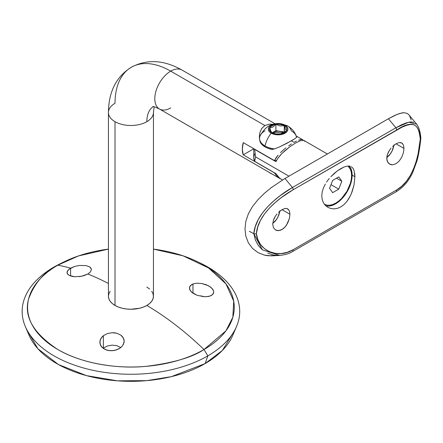 <?xml version="1.0" encoding="UTF-8"?>
<svg xmlns="http://www.w3.org/2000/svg" width="443" height="443" viewBox="0 0 443 443"><rect width="100%" height="100%" fill="white"/><g stroke="black" fill="none" stroke-linecap="round" stroke-linejoin="round"><path stroke-width="0.66" d="M121.853 346.576L118.785 348.918L114.383 350.485L109.582 350.706L105.146 349.51L101.796 347.107L100.024 343.906L100.052 340.401L101.868 337.106L103.38 335.689L107.328 333.59L112.013 332.721L116.719 333.225L120.695 335.024L123.304 337.832L124.19 341.221L123.94 342.976L122.124 346.276L120.618 347.705L116.675 349.859L111.979 350.773L107.272 350.275L103.308 348.442L100.694 345.579L99.808 342.157L100.749 338.696L103.38 335.689L107.328 333.59L112.013 332.721L114.421 332.804L116.719 333.225L120.695 335.024L122.196 336.326L123.974 339.476L124.19 341.221L123.243 344.676M103.38 348.159L103.38 335.689L103.38 348.159L107.328 346.027L103.38 348.159M112.024 345.136L107.328 346.027L112.024 345.136L116.742 345.645L112.024 345.136M120.706 347.467L116.742 345.645L120.706 347.467M206.288 296.732L210.203 295.985L211.715 295.26L213.543 293.233L213.775 292.003L212.839 294.335L210.203 295.985L208.376 296.478L204.029 296.732L197.035 295.276L191.503 292.042L189.637 289.384L189.626 286.804L191.454 284.716L192.965 283.969L196.886 283.188L201.499 283.448L206.139 284.699L210.12 286.759L212.812 289.329L213.775 292.015M204.029 296.732L197.035 295.276L193.048 293.266L190.352 290.724L189.394 288.055L190.324 285.674L192.965 283.969L192.965 293.205L192.965 283.969L196.886 283.188L201.499 283.448L208.249 285.641L211.66 288.005L213.526 290.68M199.134 295.73L201.493 296.013L199.134 295.73M203.841 296.544L201.493 296.013L203.841 296.544M25.34 326.546A108.779 62.806 180 0 1 54.013 267.046A108.779 62.806 0 0 0 54.013 355.862A108.779 62.806 0 0 0 207.85 355.862A108.779 62.806 180 0 1 101.774 371.959A108.779 62.806 180 0 1 25.34 326.546L29.1 335.318A104.908 60.569 0 0 0 102.809 379.114A104.908 60.569 0 0 0 205.109 363.592L207.85 355.862L204.001 349.533A103.341 59.661 180 0 1 57.856 349.533A103.341 59.661 180 0 1 57.856 265.158A264.477 152.697 60 0 1 70.587 268.181L70.587 276.006L70.587 268.181L74.585 266.476L79.264 265.473L85.992 265.584L89.331 266.708L91.153 268.508L91.402 269.577L90.488 271.858L87.83 274.023L81.529 276.282L74.49 276.748L69.075 275.347L67.264 273.591L67.02 272.55L67.242 271.443L69.053 269.217L74.585 266.476L79.264 265.473L85.992 265.584L89.331 266.708L90.455 267.539L91.402 269.604M68 274.577L67.02 272.55L67.929 270.319L70.587 268.181A264.477 152.697 -120 0 0 57.856 265.158L54.013 267.046L57.856 265.158C44.178 271.93 34.438 283.177 28.629 298.909C23.584 316.474 33.325 333.346 57.856 349.533C82.376 364.024 118.641 368.997 145.542 366.411C172.792 363.055 192.279 357.429 204.001 349.533A264.477 152.697 -120 0 0 146.832 305.454A264.477 152.697 60 0 1 204.001 349.533L225.902 330.871L232.83 317.282L233.716 301.162L225.974 283.919L208.52 267.937L182.998 255.81L153.439 249.116A103.341 59.661 180 0 1 197.561 261.741A103.341 59.661 180 0 1 204.001 349.533L207.85 355.862A108.779 62.806 0 0 0 201.072 263.452L197.561 261.741M108.424 283.492A264.477 152.697 -120 0 0 87.83 274.023A264.477 152.697 60 0 1 108.424 283.492M199.278 262.594A108.779 62.806 180 0 1 236.523 326.546A108.779 62.806 180 0 1 207.85 355.862L205.109 363.592L222.364 350.457L234.347 330.932A104.908 60.569 0 0 1 232.763 335.318A104.908 60.569 0 0 1 205.109 363.592L171.369 376.65L146.688 380.642L117.478 380.83L86.523 375.636L58.421 364.534L37.899 348.752L27.516 330.932M108.424 249.116L78.428 255.954L57.856 265.158A103.341 59.661 180 0 1 64.296 261.741A103.341 59.661 180 0 1 108.424 249.116M91.402 269.577L90.488 271.858L87.83 274.023L83.827 275.707L79.131 276.654M64.296 261.741L60.791 263.452A108.779 62.806 0 0 0 54.013 267.046A108.779 62.806 180 0 1 62.585 262.594M74.928 276.775L72.403 276.471L69.075 275.347M403.429 145.022L403.994 148.405L396.036 143.814L392.631 146.428L396.031 143.814L403.994 148.405L403.429 145.022L401.795 143.017L402.737 143.825M400.616 142.607L401.795 143.017L399.237 142.613L400.616 142.607M398.634 142.729L396.031 143.814M391.042 148.139L389.607 150.061L391.042 148.139M388.411 152.11L389.607 150.061L387.509 154.23L388.411 152.11M386.756 158.361L387.509 154.23L386.944 156.34L386.944 160.228L388.411 163.174L391.042 164.691L392.642 164.813L396.042 163.722L399.243 160.997L401.801 157.099L403.435 152.658L403.994 148.405L403.435 152.658L401.801 157.099L399.243 160.997L396.042 163.722L392.642 164.813L389.607 164.131L387.509 161.85L386.756 158.361M289.943 214.257L281.986 209.661L278.592 212.263L281.992 209.655L289.943 214.257L289.379 210.879L289.943 214.257L289.379 218.499L289.943 214.257M284.589 208.57L286.571 208.454L287.751 208.869L289.379 210.879M288.692 209.677L286.571 208.454L285.198 208.454L281.992 209.655M276.997 213.975L275.563 215.896L276.997 213.975M274.367 217.945L275.563 215.896L273.458 220.06L274.367 217.945M272.7 224.208L273.458 220.06L272.7 224.208L273.458 227.696L275.557 229.983L276.986 230.537L280.275 230.332L283.647 228.389L285.187 226.849L287.745 222.94L289.379 218.499L286.571 225.005L285.187 226.849L281.981 229.568L278.586 230.659L275.557 229.983L273.458 227.696L272.7 224.208M354.699 173.224L354.926 176.735L352.141 175.129A23.446 13.534 120 0 0 349.311 166.07A23.446 13.534 -60 0 1 352.141 175.129L351.604 175.129L352.141 175.129A23.446 13.534 -60 0 1 343.081 197.423A23.446 13.534 -60 0 1 325.799 205.807A23.446 13.534 120 0 0 343.081 197.423A23.446 13.534 120 0 0 352.141 175.129L354.926 176.735L354.012 170.317L352.883 168.146L351.299 166.718L352.883 168.146M350.347 166.297L349.278 166.064L350.347 166.297M346.83 166.186L349.278 166.064L346.83 166.186L343.99 167.05L346.83 166.186M340.844 168.611L343.99 167.05L337.488 170.804L340.844 168.611M334.105 173.534L337.488 170.804L330.838 176.713L334.105 173.534M329.31 178.44L327.859 180.257L329.31 178.44M326.53 182.123L327.859 180.257L326.53 182.123M323.401 188.009L325.339 184.044L323.401 188.009L322.183 191.996L323.401 188.009M321.768 195.878L322.183 191.996L321.768 195.878L322.188 199.505L323.401 202.7L325.334 205.353L327.853 207.318L330.838 208.526L334.111 208.88L337.494 208.343L340.855 206.887L343.995 204.588L346.836 201.532L349.283 197.877L351.299 193.796L354.012 185.036L354.926 176.735L354.012 185.036L352.146 191.647L350.347 195.872L346.836 201.532L343.995 204.588L340.855 206.887L337.494 208.343L334.111 208.88L330.838 208.526L327.853 207.318L325.334 205.353L323.401 202.7L322.188 199.505L321.768 195.878M257.787 239.436L256.397 233.622L257.787 226.816L260.55 220.193L264.587 213.814L269.582 207.911L275.264 202.484L281.227 197.656L292.973 189.864L401.712 127.329L406.414 125.38L410.417 124.455L413.707 124.699L416.254 126.255L418.142 129.206L419.443 133.487L420.296 138.997L418.142 153.577L416.254 161.191L413.707 168.512L410.417 175.317L406.414 181.281L401.712 186.265L396.419 190.086L292.973 249.808L287.23 252.355L281.227 253.557L275.264 253.346L269.582 251.718L264.587 248.756L260.55 244.564L257.787 239.436M274.843 255.583L267.832 255.738L264.416 255.135L257.976 252.582L252.493 248.385L248.351 242.781L245.815 236.13L244.985 228.876L245.81 221.4L248.34 213.88L252.46 206.604L257.953 199.677L264.382 193.314L271.299 187.616L284.987 178.468L388.428 118.746L397.21 114.355L401.989 112.904L403.999 112.699L407.3 113.436L408.983 114.87M409.637 115.822L411.11 119.887M279.915 211.095L278.846 215.065L276.687 219.302L272.727 223.433L275.286 221.135L277.883 217.247L279.982 210.646M393.965 145.249L392.902 149.208L390.743 153.45L386.783 157.586L389.342 155.283L391.933 151.401L394.037 144.789M262.489 249.946L258.247 245.4L255.323 239.89L253.822 233.671L255.323 226.55L258.247 219.606L262.489 212.9L267.733 206.665L273.713 200.912L280.015 195.778L292.435 187.505L284.987 178.468L292.435 187.505L395.881 127.783L388.428 118.746L284.987 178.468L271.299 187.616L264.382 193.314L257.953 199.677L252.46 206.604L248.34 213.88L245.81 221.4L244.985 228.876L245.815 236.13L248.351 242.781L252.493 248.385L257.976 252.582L264.416 255.135L271.315 255.888L279.771 255.417C285.275 254.83 289.595 253.512 292.734 251.458A1.877 1.085 60 0 1 292.435 251.546A1.877 1.085 -120 0 0 292.751 251.452A1.877 1.085 -120 0 0 292.973 249.808A1.877 1.085 60 0 1 292.734 251.458L396.18 191.736A1.877 1.085 60 0 1 395.881 191.825A1.877 1.085 -120 0 0 396.18 191.736A1.877 1.085 -120 0 0 396.419 190.086A1.877 1.085 60 0 1 396.192 191.73C403.307 187.467 408.872 180.927 412.865 172.111L416.752 161.474C418.408 156.146 419.77 148.416 420.85 138.282L420.85 138.155C420.352 131.942 418.973 127.302 416.713 124.239L416.492 123.985M416.713 124.239L408.939 114.82L407.3 113.436L403.999 112.699L399.73 113.463L394.486 115.551L388.428 118.746L395.881 127.783L401.458 124.826L406.392 122.816L410.545 121.914L413.917 122.262M419.61 131.704L420.385 137.507L420.85 138.26L420.296 138.997L420.695 138.659M249.343 231.318L253.822 233.671L249.343 231.318M279.965 255.406L273.713 255.068L267.733 253.213M416.691 124.223L408.762 122.174L395.881 127.783A1.877 1.085 60 0 1 396.419 130.142C411.42 120.064 419.377 123.016 420.296 138.997C419 157.415 411.796 182.067 396.419 190.086L292.973 249.808C278.204 259.199 257.621 250.588 256.397 233.622C257.621 215.154 278.204 198.231 292.973 189.864L396.419 130.142A1.877 1.085 -120 0 0 395.881 127.783L292.435 187.505A1.877 1.085 60 0 1 292.973 189.864A1.877 1.085 -120 0 0 292.435 187.505C276.737 196.393 255.223 214.423 253.822 233.671L255.129 233.943L256.397 233.622L255.129 233.943L253.822 233.671L262.389 249.863L279.804 255.417M304.673 140.94L303.112 140.298L299.917 140.907L295.415 143.1L290.004 146.622L284.45 151.057L280.652 154.801L277.501 158.827L275.911 161.667L254.675 149.407L255.594 156.905L288.963 176.176L255.594 156.905L254.675 161.352L275.911 173.612L279.489 178.031L282.429 179.991M282.412 180.002L279.489 178.031L275.911 173.612L254.675 161.352L253.756 157.669L254.542 153.97M253.756 148.671L253.756 157.52A24.382 14.076 -0 0 0 254.675 161.352L255.594 156.905L254.675 149.407A24.382 14.076 180 0 1 254.542 149.125L275.911 161.667L277.501 158.827L281.859 153.522L290.004 146.622L295.415 143.1L299.917 140.907L303.112 140.298L305.055 141.378M153.206 106.625A33.762 19.492 -120 0 0 146.843 121.687A22.504 12.997 180 0 1 115.014 121.687A22.504 12.997 180 0 1 108.424 112.5A22.504 12.997 180 0 1 115.014 103.308A78.771 45.479 60 0 1 131.333 67.247A78.771 45.479 60 0 1 170.716 71.151A22.504 12.997 -60 0 1 181.879 69.983M154.153 106.78L153.439 112.5A22.504 12.997 180 0 1 146.843 121.687A22.504 12.997 -0 0 0 153.433 112.605M115.014 305.448A22.504 12.997 -0 0 0 139.545 308.267A22.504 12.997 -0 0 0 153.439 296.262L153.007 298.798L151.722 301.234L149.645 303.477L146.843 305.448L143.432 307.065L139.545 308.267L130.929 309.253L126.537 309.004L122.318 308.267L118.425 307.065L115.014 305.448L115.014 121.687L115.014 305.448L112.217 303.477L110.135 301.234L108.856 298.798L108.424 296.262A22.504 12.997 0 0 0 115.014 305.448M303.162 140.06L301.672 139.479L302.741 139.761M300.271 139.611L301.672 139.479L298.549 140.138L300.271 139.611M296.461 141.062L294.052 142.358L296.461 141.062M291.4 140.824L294.052 142.358L291.4 140.824L279.511 146.932L274.61 148.87L271.902 149.391L274.61 148.87L279.511 146.932L286.975 143.266L294.684 138.814L291.4 140.824M296.489 137.419L294.684 138.814L296.489 137.419M295.93 135.868L296.749 136.361L296.843 136.926M259.382 136.743L259.72 140.281L260.65 142.895L259.72 140.281L259.415 137.812L259.786 132.939L261.591 128.62L264.875 125.513L170.716 71.151A78.771 45.479 -120 0 0 131.333 67.247C147.032 58.936 163.91 59.86 181.968 70.033A22.504 12.997 120 0 0 170.716 71.151L264.875 125.513L269.3 124.167L272.611 124.273M291.422 143.969L288.648 145.852L291.422 143.969M285.829 147.945L283.071 150.216L285.829 147.945M280.463 152.619L283.071 150.216L280.463 152.619M276.028 157.808L278.082 155.155L274.394 160.587L276.028 157.808M243.24 142.596L274.394 160.587L276.598 160.311A37.511 21.657 0 0 1 274.394 160.587L243.24 142.596A22.504 12.997 -60 0 0 243.24 154.851L253.756 148.776L243.24 154.851L242.332 149.247L243.24 142.596M274.394 172.836L243.24 154.851L274.394 172.836L276.028 175.218L274.544 172.82A37.511 21.657 180 0 1 274.394 172.836M280.463 178.872L276.028 175.218L280.292 178.778L159.463 109.017A22.504 12.997 120 0 1 156.014 90.981A22.504 12.997 120 0 1 170.716 71.151A22.504 12.997 -60 0 0 155.986 91.064A22.504 12.997 -60 0 0 159.558 109.072A22.504 12.997 -60 0 0 170.716 107.904M108.424 112.389A22.504 12.997 0 0 0 115.014 121.687A22.504 12.997 0 0 0 146.843 121.687A33.762 19.492 60 0 1 152.37 107.239M146.843 287.075L149.645 289.041M151.722 291.289L153.007 293.726L153.439 296.262L153.439 112.5M131.333 67.247C116.276 76.689 108.646 91.773 108.424 112.5L108.424 296.262L108.856 293.726L110.135 291.289M259.465 138.282L259.626 137.568A18.756 10.826 0 0 0 259.454 138.349M259.382 136.699L259.786 132.939L261.591 128.62L264.875 125.513L269.3 124.167M335.694 203.154A22.504 12.997 -60 0 1 324.442 204.267A22.504 12.997 -60 0 1 324.381 204.229L326.851 205.159L329.603 205.27L332.588 204.594L335.694 203.154L338.801 201.006L341.786 198.237L346.947 191.271L350.396 183.319L351.305 179.349L351.609 175.589L351.305 172.177L350.396 169.254L348.021 166.036A22.504 12.997 -60 0 1 350.075 184.349A22.504 12.997 -60 0 1 335.694 203.154M341.819 181.237L338.757 189.133L332.632 192.672L329.57 188.314L332.632 180.417L338.757 176.884L341.819 181.237L338.757 189.133L330.993 184.648L338.757 189.133L332.632 192.672L329.57 188.314L332.632 180.417L338.757 176.884L341.819 181.237L336.514 178.175L341.819 181.237M272.279 132.872L272.888 132.474L273.674 133.476L272.888 132.474L275.297 131.543L278.138 131.217L280.978 131.543L284.312 133.121M291.267 130.796A18.567 10.721 180 0 1 296.611 137.286A18.567 10.721 0 0 0 296.301 136.156C294.639 131.781 291.81 128.415 287.812 126.061A19.348 11.169 -60 0 1 291.267 130.796M285.059 125.192A19.348 11.169 -60 0 1 287.812 126.061A19.348 11.169 120 0 0 285.059 125.192L287.18 127.025L287.928 129.19L287.18 131.349L285.059 133.182L281.881 134.406L278.138 134.838L274.394 134.406L271.216 133.182A9.79 5.654 180 0 1 271.216 125.192A9.79 5.654 180 0 1 285.059 125.192A9.79 5.654 180 0 1 285.059 133.182A9.79 5.654 180 0 1 271.216 133.182L269.095 131.349L268.347 129.19L269.095 127.025L271.216 125.192L274.394 123.968L278.138 123.536L281.881 123.968L285.059 125.192M287.812 126.061C275.59 120.789 266.309 124.156 259.975 136.156A18.567 10.721 0 0 0 265.008 145.957A19.348 11.169 -60 0 1 271.216 133.182A19.348 11.169 120 0 0 265.008 145.957A18.567 10.721 0 0 0 274.544 148.892A18.567 10.721 180 0 1 265.008 145.957A18.567 10.721 180 0 1 259.57 138.377A18.567 10.721 180 0 1 265.008 130.796M285.021 132.025L286.505 130.48A8.661 5 180 0 1 284.262 132.723L284.262 132.723A8.661 5 180 0 1 280.38 134.019A8.661 5 180 0 1 272.013 132.723L272.013 132.723A8.661 5 180 0 1 269.77 127.894A8.661 5 180 0 1 275.895 124.356L272.833 127.075L269.77 127.894L270.894 131.266L272.013 132.723L275.895 134.019L280.38 134.019L284.262 132.723L286.505 130.48L285.381 129.007L284.262 125.651L280.092 125.956L275.895 124.356A8.661 5 180 0 1 284.262 125.651A8.661 5 180 0 1 286.505 130.48L286.798 129.19L286.505 127.894L285.641 126.687L282.468 124.854L278.138 124.184L275.895 124.356L273.807 124.854L270.634 126.687L269.77 127.894L269.477 129.19L269.77 130.48L272.013 132.723L270.894 131.266L269.77 127.894L272.833 127.075L275.895 124.356L275.895 130.674L272.179 132.817L275.895 130.674L275.895 124.356L280.092 125.956L284.262 125.651L285.381 129.007L286.505 130.48L283.442 133.199L285.021 132.025M259.57 139.296A18.567 10.721 0 0 0 259.57 139.379L259.57 138.377M260.035 141.682A18.567 10.721 0 0 0 272.467 149.501L267.821 148.206L265.008 146.877L262.699 145.249L260.982 143.399L259.925 141.389M269.028 172.272A11.252 6.495 0 0 0 271.531 173.722A11.252 6.495 180 0 1 270.18 173.052A11.252 6.495 180 0 1 269.028 172.272M270.18 173.052L271.448 173.783A9.464 5.466 0 0 0 272.694 174.392M271.448 173.783L272.882 174.464M284.495 132.468L284.262 131.97L275.895 130.674L284.262 131.97L284.262 125.651L284.495 132.468M271.963 133.121L272.888 132.474L283.98 132.856M236.523 326.546L232.763 335.318M304.258 140.636L327.388 153.992M302.802 139.794L296.406 136.106M274.97 123.73L181.968 70.033M152.824 106.613C152.901 106.165 155.111 106.968 159.463 109.017"/></g></svg>
